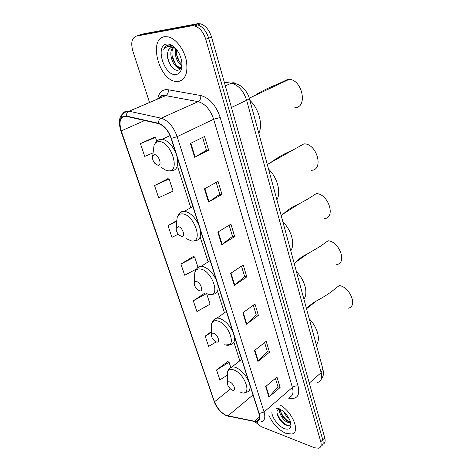 <?xml version="1.0" encoding="UTF-8"?>
<svg xmlns="http://www.w3.org/2000/svg" width="472" height="472" viewBox="0 0 472 472"><rect width="100%" height="100%" fill="white"/><g stroke="black" fill="none" stroke-linecap="round" stroke-linejoin="round"><path stroke-width="0.71" d="M322.848 444.294C324.99 443.42 325.627 441.279 324.766 437.874L211.544 37.07C209.243 29.966 205.597 25.559 200.6 23.848L197.603 23.706L141.948 34.155L137.865 35.589M320.854 446.235C323.001 445.373 323.639 443.232 322.765 439.815L208.665 38.167C206.347 31.046 202.689 26.621 197.691 24.892L194.694 24.75L139.128 35.146L194.694 24.75L197.691 24.892C202.689 26.621 206.347 31.046 208.665 38.167L322.765 439.815C323.639 443.232 323.001 445.373 320.854 446.235M285.879 433.343L291.814 434.028C300.729 432.511 292.622 411.932 280.209 405.076C292.622 411.932 300.729 432.511 291.814 434.028L285.879 433.343C278.291 429.768 272.592 423.679 268.78 415.089C272.592 423.679 278.291 429.768 285.879 433.343M178.186 81.55C185.466 79.833 188.186 72.824 186.34 60.516C184.033 49.33 175.885 38.627 168.404 36.887L164.462 36.716C148.285 38.792 158.769 79.402 175.401 81.408L178.186 81.55C185.466 79.833 188.186 72.824 186.34 60.516C184.033 49.33 175.885 38.627 168.404 36.887L164.462 36.716C148.285 38.792 158.769 79.402 175.401 81.408L178.186 81.55M226.442 415.484C221.114 412.817 217.132 408.256 214.489 401.802L121.251 130.897C118.602 121.174 120.271 116.324 126.254 116.348L158.368 123.605C163.914 125.428 168.174 130.355 171.135 138.39L258.916 413.478C260.202 418.027 259.423 420.646 256.585 421.337L254.609 421.266L226.442 415.484M226.53 415.743L254.732 421.549C259.181 422.045 260.65 419.384 259.152 413.566L171.383 138.39C168.345 130.148 163.979 125.098 158.285 123.227L126.272 116.006C120.059 115.894 118.319 120.861 121.044 130.903L214.282 401.725C216.984 408.339 221.067 413.012 226.53 415.743M154.267 137.252L140.426 143.606L144.721 156.385L153.093 152.845M167.867 178.74L154.527 185.537L158.633 197.756L173.077 191.136L169.112 179.012L167.702 178.705M227.793 361.534L216.548 369.965L219.881 379.86L227.321 375.211M193.355 256.479L180.923 264.031L184.694 275.235L196.541 268.987M254.957 421.82L261.352 426.717L314.47 447.757L318.742 448.223C320.978 447.409 321.65 445.255 320.759 441.762L205.762 39.27C203.432 32.131 199.762 27.689 194.765 25.948L191.768 25.801L136.29 36.137C131.794 37.884 130.65 42.858 132.844 51.064L149.524 102.477M204.435 188.871L218.046 181.36L221.976 194.405L208.524 202.069L204.435 188.871M190.375 143.47L204.541 136.502L208.659 150.184L194.665 157.323L190.375 143.47M242.82 312.812L254.968 303.998L258.39 315.367L246.378 324.293L242.82 312.812M254.491 350.489L266.208 341.327L269.482 352.212L257.895 361.469L254.491 350.489M265.659 386.538L276.97 377.069L280.108 387.5L268.916 397.052L265.659 386.538M217.834 232.13L230.926 224.135L234.672 236.584L221.734 244.714L217.834 232.13M230.613 273.4L243.222 264.969L246.797 276.863L234.336 285.412L230.613 273.4M205.013 292.953L193.296 300.817L196.907 311.555L210.07 304.18L206.612 293.619M211.415 331.592L205.161 336.099L208.63 346.401L216.229 341.893M176.752 220.66L168.014 225.64L171.944 237.333L178.257 234.218M246.797 276.863L244.614 276.45M241.493 266.125L244.632 276.509L234.336 285.412M234.672 236.584L232.472 236.289M229.132 225.232L232.489 236.342L221.734 244.714M280.108 387.5L277.961 386.786M275.418 378.367L277.984 386.857L268.916 397.052M269.482 352.212L267.323 351.587M264.603 342.583L267.347 351.658L257.895 361.469M258.39 315.367L256.219 314.842M253.305 305.201L256.237 314.907L246.378 324.293M208.659 150.184L206.441 150.167M202.6 137.452L206.453 150.208L194.665 157.323M221.976 194.405L219.763 194.246M216.182 182.387L219.781 194.287L208.524 202.069M180.923 264.031L194.617 256.951L198.01 267.323M194.617 256.951L193.184 256.414M193.296 300.817L206.488 293.555M205.161 336.099L211.403 332.459M216.548 369.965L229.073 362.26L230.69 367.204M229.073 362.26L227.622 361.434M168.014 225.64L176.776 221.409M154.527 185.537L169.112 179.012M140.426 143.606L155.494 137.399L156.757 141.252M155.494 137.399L154.102 137.234M290.575 422.222L289.69 422.658L287.23 422.145C283.106 420.304 278.403 412.823 279.654 408.911M289.69 422.658L290.481 421.938L288.02 421.431C283.401 418.605 280.822 414.546 280.285 409.253M289.029 418.493C286.71 416.752 284.905 414.487 283.613 411.684M279.53 408.852L277.748 409.914L278.203 409.395M271.878 412.375C271.978 417.873 278.669 426.552 284.433 428.617C288.899 430.057 291.071 428.57 290.953 424.151C290.068 419.042 287.076 414.445 281.99 410.369L276.964 407.92M277.748 409.914C274.905 413.053 280.356 422.57 285.542 424.824C288.64 426.163 290.374 425.532 290.734 422.936M277.973 408.197L276.745 408.109M276.45 408.368L278.492 408.386M287.737 425.508C282.964 423.402 279.4 419.283 277.034 413.153M290.663 422.552L290.073 422.31M289.177 421.856C285.165 419.337 282.226 415.673 280.368 410.858M282.504 422.706L279.217 418.788M290.722 423.059L289.672 422.664M285.2 419.407L282.817 416.587M348.448 308.133C357.835 306.422 349.976 286.876 339.25 285.548L331.344 291.743C327.208 294.776 322.252 297.844 316.47 300.941C312.724 302.935 309.455 305.484 306.676 308.588M229.657 381.925C228.33 381.523 227.593 381.942 227.433 383.175C227.522 385.364 228.696 387.423 230.955 389.353L232.377 390.155C236.755 391.919 233.905 383.234 229.657 381.925M316.305 344.784C320.877 339.852 317.52 327.137 309.248 318.824M336.743 264.515C347.286 263.252 339.498 241.546 328.081 240.761L319.851 246.626L307.301 253.965C302.334 256.267 297.979 259.482 294.245 263.624M213.55 333.238C212.311 332.937 211.586 333.385 211.379 334.577C211.338 336.731 212.388 338.825 214.53 340.855L216.436 341.964C220.837 343.468 217.816 334.259 213.55 333.238M303.879 299.077C308.422 293.437 304.871 280.002 296.428 271.671M324.347 218.636C336.111 217.975 328.512 193.732 316.323 193.608L307.732 199.095L298.564 204.169C292.203 206.701 286.457 210.636 281.33 215.975M196.464 281.572C195.325 281.377 194.629 281.837 194.37 282.964C194.175 285.106 195.101 287.247 197.143 289.407L199.526 290.835C203.951 292.056 200.742 282.274 196.464 281.572M290.758 250.809C295.26 244.39 291.501 230.177 282.881 221.84M311.231 170.303C324.258 170.422 316.948 143.222 303.921 143.889L292.127 150.474C285.082 153.205 277.683 157.406 269.919 163.088M178.292 226.648L176.31 228.041C175.956 230.194 176.758 232.43 178.717 234.755L181.555 236.507C185.998 237.398 182.581 226.985 178.292 226.648M276.881 199.762C281.324 192.482 277.341 177.413 268.544 169.088M294.876 107.622C307.986 107.881 302.517 79.62 289.13 79.361L287.832 79.367L278.362 83.833C272.102 86.24 264.88 89.645 256.691 94.046M154.486 154.674L152.698 155.984C152.114 158.203 152.775 160.61 154.68 163.212L158.014 165.336C162.468 165.766 158.775 154.492 154.486 154.674M258.803 133.275C263.164 124.814 258.88 108.595 249.841 100.306M175.891 48.663L173.413 47.513L171.702 47.442C169.755 47.819 168.498 49.289 167.92 51.843C168.539 49.731 169.637 48.297 171.206 47.554M181.909 66.694L181.561 67.053M181.46 67.136L179.814 67.803L178.499 67.679C172.669 66.499 167.938 52.215 172.964 47.436M181.862 67.118L181.543 67.236M181.401 67.278L179.596 67.236C174.026 66.115 169.295 52.811 173.613 47.566M181.985 65.602C177.454 63.72 173.767 54.197 175.773 48.581M182.003 64.522C177.779 60.841 175.962 55.814 176.54 49.454M175.029 47.731C172.905 45.937 170.817 45.046 168.769 45.052L168.274 45.111C166.15 45.507 164.645 46.964 163.755 49.477C165.353 47.33 167.442 46.274 170.026 46.297L175.814 48.581M176.026 74.499C178.505 74.163 180.263 72.523 181.307 69.573C182.729 64.564 181.885 58.994 178.776 52.864C175.106 46.645 171.082 43.707 166.704 44.044C154.592 45.483 164.374 76.611 176.026 74.499M167.92 51.843C165.495 59.077 172.18 70.8 177.501 70.239C179.413 70.145 180.776 69.001 181.584 66.8L182.003 65.065M163.755 49.477C164.622 47.395 165.89 45.996 167.56 45.277M172.658 67.921C169.967 64.841 168.238 60.882 167.471 56.056M180.357 68.936L178.534 67.667M175.307 63.879L172.05 55.507M179.419 61.814L176.493 54.256M180.021 69.26L177.136 67.089M181.98 65.844L181.384 65.272M324.766 437.874L320.759 441.762M197.603 23.706L191.768 25.801M211.544 37.07L205.762 39.27M317.562 382.491C321.214 381.329 322.411 378.048 321.143 372.644L309.284 383.081M322.789 368.632L321.143 372.644L246.644 100.276C243.511 90.748 238.407 85.06 231.333 83.219L225.321 85.845M236.277 83.839C234.737 82.665 233.068 82.453 231.262 83.208L224.271 82.122M249.245 98.105L249.287 98.253C249.269 98.766 248.39 99.439 246.644 100.276L231.433 107.474M214.489 401.802L230.454 388.946M157.742 98.978C158.71 93.356 161.377 90.24 165.737 89.645L168.238 89.763L200.736 95.521C209.521 97.969 216.017 105.297 220.218 117.493L298.074 386.09C300.015 394.81 297.525 398.934 290.604 398.457L288.185 398.091M126.272 116.006C126.402 113.705 127.34 112.106 129.092 111.215L165.702 95.627L163.701 95.509C161.672 95.704 160.061 96.695 158.875 98.495M230.755 416.959L227.994 416.186M160.433 97.834L160.716 96.394M171.383 138.39L177.171 136.656L264.06 411.985L259.152 413.566M158.285 123.227C158.445 120.826 159.412 119.15 161.188 118.206C168.156 120.443 173.484 126.596 177.171 136.656L213.668 119.245C210.288 109.522 205.102 103.651 198.11 101.645L165.702 95.627C167.725 94.477 168.575 92.524 168.238 89.763M257.541 422.34L254.732 421.549M289.082 397.306C292.705 396.273 293.808 392.981 292.392 387.423L264.06 411.985C265.642 417.649 264.662 420.918 261.122 421.791M121.245 117.693C122.201 112.714 124.797 110.548 129.033 111.203L161.188 118.206L198.11 101.645C200.152 100.436 201.025 98.388 200.736 95.521M121.044 130.903L120.797 130.703C117.422 119.032 120.171 112.537 129.033 111.203L165.642 95.615L164.392 95.108C161.566 95.185 159.978 96.205 159.636 98.17M120.82 130.779L214.282 401.725M136.29 36.137L139.128 35.146M298.074 386.09C296.08 385.636 294.186 386.084 292.392 387.423L213.668 119.245L220.218 117.493M290.604 398.457L289.643 397.153M121.251 130.897L144.692 120.513M177.885 167.489L190.771 207.698M200.281 237.381L208.134 261.889M217.533 291.206L224.454 312.812M233.888 342.241L239.823 360.779M227.87 415.915L252.998 394.94M254.609 421.266L259.547 416.977M231.032 273.123L234.737 285.106M243.222 312.523L246.762 323.969M254.874 350.189L258.267 361.133M266.031 386.226L269.27 396.704M218.265 231.87L222.153 244.425M204.883 188.623L208.96 201.792M190.841 143.24L195.119 157.07M240.755 392.391C252.915 397.353 245.245 373.24 233.392 369.8C229.746 368.779 227.71 369.977 227.292 373.387L227.315 374.933M248.561 381.022C245.169 374.066 240.685 369.452 235.109 367.186L232.118 366.797L229.103 368.762M244.702 392.627L246.531 392.202C249.411 391.618 250.502 389.193 249.806 384.928M224.766 344.672L225.25 344.831C237.499 349.115 229.357 323.538 217.445 320.895C214.028 320.152 212.04 321.432 211.48 324.736L211.462 326.878M232.956 332.129C229.433 324.86 224.861 320.246 219.238 318.293L217.09 318.039C213.804 319.042 211.934 321.273 211.48 324.736L211.379 334.577M226.566 344.855L230.33 344.625C233.787 344.118 235.103 341.333 234.277 336.265M206.205 293.413L208.807 294.416C221.138 297.932 212.483 270.745 200.523 269.01C197.385 268.538 195.467 269.86 194.765 272.981L194.653 275.884M216.4 280.232C212.73 272.627 208.063 268.025 202.405 266.426L201.219 266.302C199.343 266.291 197.939 267.016 196.995 268.485M213.09 294.221C217.191 293.838 218.766 290.64 217.798 284.628M186.593 238.755L191.349 240.879C203.745 243.528 194.529 214.577 182.54 213.863C179.738 213.657 177.915 214.972 177.077 217.828L176.793 221.633M198.795 225.055C194.965 217.079 190.21 212.494 184.517 211.308L184.393 211.297C182.269 211.143 180.646 211.875 179.519 213.492M194.741 240.732C199.556 240.525 201.402 236.855 200.287 229.734M161.218 167.005C163.719 169.389 166.15 170.657 168.498 170.805C180.953 172.227 170.976 140.88 158.981 141.612C156.645 141.683 154.999 142.922 154.043 145.341L153.406 150.391M175.714 152.727C172.15 145.075 167.696 140.573 162.35 139.21L159.282 139.405L156.722 141.299M171.377 170.817C176.67 170.445 178.652 166.103 177.325 157.784M200.6 23.848L194.765 25.948M320.901 379.883C322.647 377.098 323.397 375.547 323.143 375.234C323.532 373.806 323.45 371.729 322.889 368.992L249.287 98.253C248.089 92.701 242.407 86.807 242.225 87.078C242.225 86.724 236.171 82.694 231.333 83.219L225.333 85.886M226.713 415.956C220.796 412.782 216.554 407.908 213.993 401.324M256.585 421.337L259.27 418.994M316.47 300.941L306.505 308.723M227.433 383.175L227.292 373.387C227.545 370.125 229.156 367.924 232.118 366.797L241.646 359.357M307.301 253.965L294.156 263.305M226.359 311.455L217.09 318.039M298.564 204.169L281.106 215.309M194.37 282.964L194.765 272.981C195.815 268.969 197.969 266.739 201.219 266.302L210.134 260.609M292.127 150.474L267.294 164.498M176.31 228.041L177.077 217.828C178.505 213.668 180.941 211.491 184.393 211.297L192.871 206.512M152.698 155.984L154.043 145.341C155.854 141.553 158.026 139.582 160.545 139.423L162.35 139.21L170.067 135.564M289.13 79.361L249.269 98.176M179.596 67.236L178.499 67.679M181.584 66.8L181.307 69.573"/></g></svg>
